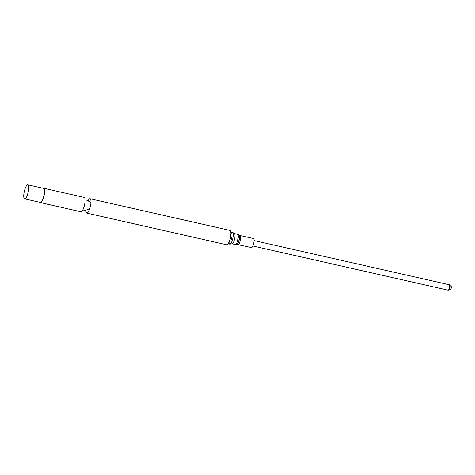 <?xml version="1.0" encoding="UTF-8"?>
<svg xmlns="http://www.w3.org/2000/svg" width="475" height="475" viewBox="0 0 475 475"><rect width="100%" height="100%" fill="white"/><g stroke="black" fill="none" stroke-linecap="round" stroke-linejoin="round"><path stroke-width="0.71" d="M238.052 244.518A4.607 1.253 102.8 0 0 240.297 240.297A4.607 1.253 102.8 0 0 240.089 235.523L253.496 238.557A4.607 1.253 102.8 0 1 253.703 243.331A4.607 1.253 102.8 0 1 251.459 247.552L236.977 244.506A4.881 1.33 102.8 0 1 236.865 244.518M230.886 233.854A6.145 1.674 102.8 0 1 232.904 232.572A6.145 1.674 102.8 0 1 232.78 238.592A6.145 1.674 102.8 0 1 230.298 244.085A6.145 1.674 102.8 0 1 229.027 242.06M88.13 200.688A7.368 2.007 102.8 0 1 90.072 198.74L229.977 230.411A7.368 2.007 102.8 0 1 230.304 238.034A7.368 2.007 102.8 0 1 226.723 244.779L86.818 213.109A7.368 2.007 102.8 0 1 85.904 210.514M90.072 198.74A7.368 2.007 102.8 0 1 90.345 198.888A7.368 2.007 102.8 0 1 90.398 206.37A7.368 2.007 102.8 0 1 87.127 213.097A7.368 2.007 102.8 0 1 86.818 213.109M43.267 188.32A7.368 2.007 102.8 0 1 43.718 188.248L84.182 197.41A7.368 2.007 102.8 0 1 84.514 205.034A7.368 2.007 102.8 0 1 80.928 211.779L40.464 202.617A7.368 2.007 102.8 0 1 40.09 202.362M43.718 188.248A7.368 2.007 102.8 0 1 44.05 195.878A7.368 2.007 102.8 0 1 40.464 202.617M27.811 184.822L43.528 188.379A7.196 1.959 102.8 0 1 43.848 195.831A7.196 1.959 102.8 0 1 40.345 202.421L24.635 198.865A7.196 1.959 102.8 0 1 24.296 191.478A7.196 1.959 102.8 0 1 27.811 184.822A7.196 1.959 102.8 0 1 28.132 192.274A7.196 1.959 102.8 0 1 24.635 198.865M252.842 245.979L448.109 290.178A2.773 0.754 -77.2 0 0 448.24 290.172A2.773 0.754 -77.2 0 0 449.457 287.642A2.773 0.754 -77.2 0 0 449.445 284.834A2.773 0.754 -77.2 0 0 449.332 284.768L254.066 240.57M448.24 290.172L450.621 289.37A1.449 0.392 -77.2 0 0 451.256 288.046A1.449 0.392 -77.2 0 0 451.25 286.579L449.445 284.834M239.014 235.012A4.881 1.33 102.8 0 1 239.115 235.066A4.881 1.33 102.8 0 1 239.174 240.041A4.881 1.33 102.8 0 1 236.977 244.506L235.327 244.548A5.243 1.425 102.8 0 0 237.874 239.75A5.243 1.425 102.8 0 0 237.643 234.317L238.925 234.923A4.976 1.354 102.8 0 1 238.99 240A4.976 1.354 102.8 0 1 236.746 244.554M237.643 234.317L234.365 233.575A5.243 1.425 102.8 0 1 234.597 239.008A5.243 1.425 102.8 0 1 232.049 243.806L235.327 244.548M240.089 235.523L238.925 234.923M234.365 233.575L232.904 232.572M232.049 243.806L230.298 244.085M230.173 238.598L232.002 237.292L231.515 239.436L230.428 237.47M90.903 203.312L89.662 201.75L86.64 200.159L85.096 200.005M82.87 209.831L84.283 210.342L89.538 209.344"/></g></svg>
